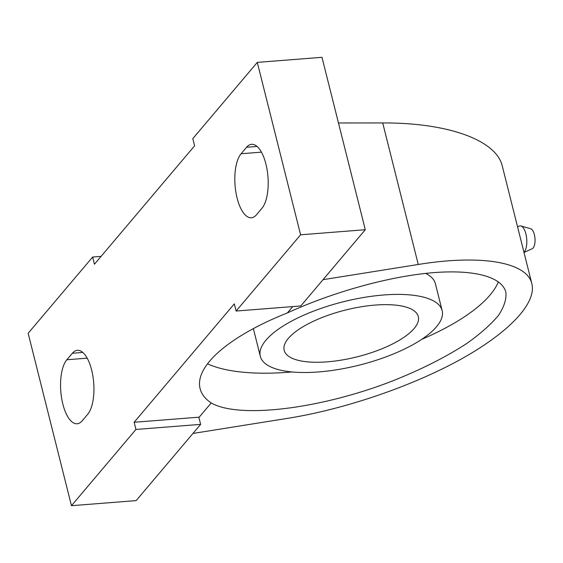 <?xml version="1.0" encoding="UTF-8"?>
<svg xmlns="http://www.w3.org/2000/svg" width="563" height="563" viewBox="0 0 563 563"><rect width="100%" height="100%" fill="white"/><g stroke="black" fill="none" stroke-linecap="round" stroke-linejoin="round"><path stroke-width="0.84" d="M318.679 371.939A93.747 32.675 165.9 0 0 442.152 310.621A93.747 32.675 165.9 0 0 343.275 301.768A93.747 32.675 165.9 0 0 260.31 356.295A93.747 32.675 165.9 0 0 318.679 371.939M327.223 361.847A69.15 24.103 165.9 0 0 418.302 316.61A69.15 24.103 165.9 0 0 345.365 310.079A69.15 24.103 165.9 0 0 284.167 350.306A69.15 24.103 165.9 0 0 327.223 361.847M425.635 273.4A93.747 32.675 -14.1 0 1 435.389 283.682L442.152 310.621M260.31 356.295L253.547 329.355A93.747 32.675 -14.1 0 1 253.385 328.602M498.361 281.76A160.026 55.779 -14.1 0 1 421.666 339.376M291.958 371.96A160.026 55.779 -14.1 0 1 207.522 363.825M211.202 402.967A160.026 55.779 -14.1 0 1 200.09 388.604A160.026 55.779 -14.1 0 1 287.348 312.944C332.17 292.408 386.647 277.116 429.675 272.985C472.596 268.952 501.76 276.299 505.863 292.183C506.601 299.157 504.096 306.955 498.354 315.561C490.823 324.485 480.471 333.676 467.297 343.127C445.347 357.505 419.062 370.644 388.442 382.537C316.906 409.54 238.438 418.583 211.202 402.967L198.908 417.493M92.642 257.045L94.443 264.23L194.608 145.81L192.806 138.632L257.291 62.387L300.6 234.799L236.108 311.043L234.307 303.858L134.142 422.271L135.943 429.456L71.459 505.694L28.15 333.282L92.642 257.045L101.08 256.376M300.6 234.799L365.288 229.718L321.98 57.306L257.291 62.387M365.288 229.718L300.804 305.955L236.108 311.043M292.718 306.596L287.348 312.944M135.943 429.456L200.639 424.368L198.83 417.19L134.142 422.271M200.639 424.368L136.147 500.613L71.459 505.694M256.425 214.813A33.583 13.751 85.5 0 1 251.394 217.761A33.583 13.751 85.5 0 1 235.827 191.856A33.583 13.751 85.5 0 1 241.091 153.748L246.58 147.26A33.583 13.751 85.5 0 1 251.619 144.311A33.583 13.751 85.5 0 1 267.179 170.216A33.583 13.751 85.5 0 1 261.915 208.324L256.425 214.813M82.17 420.821A33.583 13.751 85.5 0 1 77.131 423.77A33.583 13.751 85.5 0 1 61.571 397.865A33.583 13.751 85.5 0 1 66.835 359.757L72.324 353.268A33.583 13.751 85.5 0 1 77.356 350.32A33.583 13.751 85.5 0 1 92.923 376.225A33.583 13.751 85.5 0 1 87.659 414.333L82.17 420.821M338.476 122.973L382.706 122.945C448.057 122.671 496.348 140.117 502.316 166.141L531.873 283.801C526.975 262.055 481.105 254.251 418.26 264.476L323.035 279.67M192.961 433.447L288.179 418.253C344.816 409.174 411.49 386.436 460.267 359.574C508.917 332.684 536.659 303.33 531.873 283.801M523.956 252.287A13.674 5.595 -94.5 0 0 524.266 251.95A13.674 5.595 -94.5 0 0 526.553 237.445A13.674 5.595 -94.5 0 0 520.916 225.981A13.674 5.595 -94.5 0 0 519.367 226.059L517.552 226.798M524.005 252.484L532.246 248.684A10.113 4.138 -94.5 0 0 533.154 247.952A10.113 4.138 -94.5 0 0 534.85 237.22A10.113 4.138 -94.5 0 0 530.684 228.74L520.916 225.981M261.443 152.151L241.091 153.748M257.052 146.436L246.58 147.26M87.188 358.159L66.835 359.757M82.796 352.445L72.324 353.268M382.706 122.945L418.26 264.476"/></g></svg>
